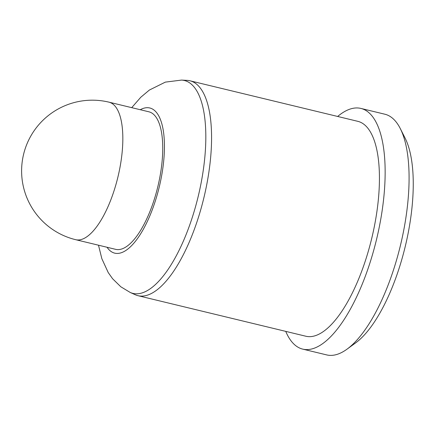 <?xml version="1.0" encoding="UTF-8"?>
<svg xmlns="http://www.w3.org/2000/svg" width="435" height="435" viewBox="0 0 435 435"><rect width="100%" height="100%" fill="white"/><g stroke="black" fill="none" stroke-linecap="round" stroke-linejoin="round"><path stroke-width="0.65" d="M75.75 239.707L115.661 249.347A70.747 26.274 -76.4 0 0 157.682 187.257A70.747 26.274 -76.4 0 0 149.265 111.904A70.747 26.274 -76.4 0 0 148.884 111.8L108.973 102.16A70.747 70.747 0 0 0 23.588 154.322A70.747 70.747 0 0 0 75.75 239.707A70.747 26.274 -76.4 0 0 117.646 178.138A70.747 26.274 -76.4 0 0 109.359 102.263A70.747 26.274 -76.4 0 0 108.973 102.16M285.735 331.372A123.812 45.974 -76.4 0 0 302.075 348.952A123.812 45.974 -76.4 0 0 302.744 349.126L326.69 354.911A123.812 45.974 -76.4 0 0 346.989 349.185L355.596 342.927A114.97 42.69 -76.4 0 0 405.241 246.509A114.97 42.69 -76.4 0 0 405.083 138.069L400.282 128.57A123.812 45.974 -76.4 0 0 385.502 114.383A123.812 45.974 -76.4 0 0 384.834 114.209L360.887 108.424A123.812 45.974 -76.4 0 0 337.647 116.46M346.989 349.185A123.812 45.974 -76.4 0 0 400.45 245.356A123.812 45.974 -76.4 0 0 400.282 128.57M302.744 349.126A123.812 45.974 -76.4 0 0 376.286 240.473A123.812 45.974 -76.4 0 0 361.556 108.598A123.812 45.974 -76.4 0 0 360.887 108.424M98.489 245.199L101.855 258.716L108.223 272.555L112.589 278.732L120.81 286.779L130.217 292.456L135.252 294.734A110.544 41.048 -76.4 0 0 137.406 295.528A110.544 41.048 -76.4 0 0 138.004 295.686L305.859 336.233A110.544 41.048 -76.4 0 0 371.523 239.223A110.544 41.048 -76.4 0 0 358.369 121.474A110.544 41.048 -76.4 0 0 357.777 121.321L189.916 80.774A110.544 41.048 -76.4 0 0 187.039 80.361L181.515 80.089L165.338 82.123L149.368 90.056L140.766 97.271L131.713 107.657M138.004 295.686A110.544 41.048 -76.4 0 0 203.662 198.675A110.544 41.048 -76.4 0 0 190.514 80.926A110.544 41.048 -76.4 0 0 189.916 80.774M130.217 292.456A109.511 40.667 -76.4 0 0 132.349 293.239A109.511 40.667 -76.4 0 0 197.789 198.094A109.511 40.667 -76.4 0 0 184.957 80.654A109.511 40.667 -76.4 0 0 181.515 80.089M107.037 247.265A74.673 27.726 -76.4 0 0 114.334 253.05A74.673 27.726 -76.4 0 0 158.96 188.176A74.673 27.726 -76.4 0 0 150.206 108.092A74.673 27.726 -76.4 0 0 140.26 109.718"/></g></svg>
